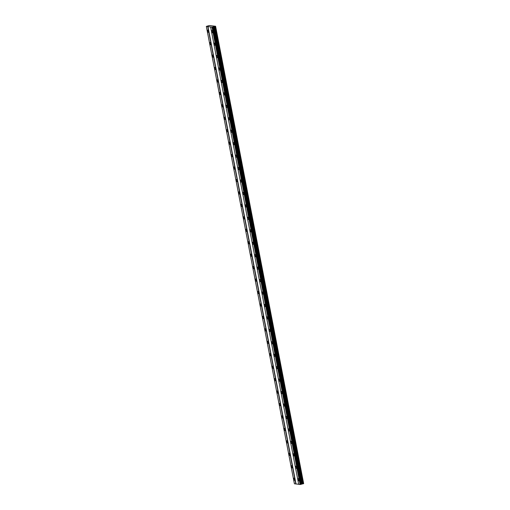 <?xml version="1.0" encoding="UTF-8"?>
<svg xmlns="http://www.w3.org/2000/svg" width="510" height="510" viewBox="0 0 510 510"><rect width="100%" height="100%" fill="white"/><g stroke="black" fill="none" stroke-linecap="round" stroke-linejoin="round"><path stroke-width="0.76" d="M208.494 31.237A1.122 0.453 -104.7 0 0 207.729 30.096A1.122 0.453 -104.7 0 0 207.532 31.116A1.122 0.453 -104.7 0 0 208.297 32.264A1.122 0.453 -104.7 0 0 208.494 31.237M294.767 479.279A1.122 0.453 -104.7 0 0 294.002 478.131A1.122 0.453 -104.7 0 0 293.811 479.158A1.122 0.453 -104.7 0 0 294.576 480.299A1.122 0.453 -104.7 0 0 294.767 479.279M292.377 466.828A1.122 0.453 -104.7 0 0 291.612 465.687A1.122 0.453 -104.7 0 0 291.414 466.707A1.122 0.453 -104.7 0 0 292.179 467.855A1.122 0.453 -104.7 0 0 292.377 466.828M289.98 454.384A1.122 0.453 -104.7 0 0 289.215 453.243A1.122 0.453 -104.7 0 0 289.017 454.263A1.122 0.453 -104.7 0 0 289.782 455.411A1.122 0.453 -104.7 0 0 289.98 454.384M287.583 441.94A1.122 0.453 -104.7 0 0 286.818 440.793A1.122 0.453 -104.7 0 0 286.62 441.819A1.122 0.453 -104.7 0 0 287.385 442.967A1.122 0.453 -104.7 0 0 287.583 441.94M285.186 429.496A1.122 0.453 -104.7 0 0 284.421 428.349A1.122 0.453 -104.7 0 0 284.223 429.375A1.122 0.453 -104.7 0 0 284.988 430.517A1.122 0.453 -104.7 0 0 285.186 429.496M282.789 417.046A1.122 0.453 -104.7 0 0 282.024 415.905A1.122 0.453 -104.7 0 0 281.826 416.925A1.122 0.453 -104.7 0 0 282.591 418.072A1.122 0.453 -104.7 0 0 282.789 417.046M280.392 404.602A1.122 0.453 -104.7 0 0 279.627 403.461A1.122 0.453 -104.7 0 0 279.429 404.481A1.122 0.453 -104.7 0 0 280.194 405.628A1.122 0.453 -104.7 0 0 280.392 404.602M277.995 392.158A1.122 0.453 -104.7 0 0 277.23 391.011A1.122 0.453 -104.7 0 0 277.032 392.037A1.122 0.453 -104.7 0 0 277.797 393.184A1.122 0.453 -104.7 0 0 277.995 392.158M275.598 379.714A1.122 0.453 -104.7 0 0 274.833 378.567A1.122 0.453 -104.7 0 0 274.635 379.593A1.122 0.453 -104.7 0 0 275.4 380.734A1.122 0.453 -104.7 0 0 275.598 379.714M273.201 367.27A1.122 0.453 -104.7 0 0 272.436 366.123A1.122 0.453 -104.7 0 0 272.238 367.149A1.122 0.453 -104.7 0 0 273.003 368.29A1.122 0.453 -104.7 0 0 273.201 367.27M270.804 354.82A1.122 0.453 -104.7 0 0 270.039 353.679A1.122 0.453 -104.7 0 0 269.841 354.699A1.122 0.453 -104.7 0 0 270.606 355.846A1.122 0.453 -104.7 0 0 270.804 354.82M268.407 342.376A1.122 0.453 -104.7 0 0 267.642 341.228A1.122 0.453 -104.7 0 0 267.444 342.255A1.122 0.453 -104.7 0 0 268.209 343.402A1.122 0.453 -104.7 0 0 268.407 342.376M266.01 329.932A1.122 0.453 -104.7 0 0 265.245 328.784A1.122 0.453 -104.7 0 0 265.047 329.811A1.122 0.453 -104.7 0 0 265.812 330.952A1.122 0.453 -104.7 0 0 266.01 329.932M263.613 317.488A1.122 0.453 -104.7 0 0 262.848 316.34A1.122 0.453 -104.7 0 0 262.65 317.367A1.122 0.453 -104.7 0 0 263.415 318.508A1.122 0.453 -104.7 0 0 263.613 317.488M261.216 305.037A1.122 0.453 -104.7 0 0 260.451 303.896A1.122 0.453 -104.7 0 0 260.259 304.916A1.122 0.453 -104.7 0 0 261.024 306.064A1.122 0.453 -104.7 0 0 261.216 305.037M258.819 292.593A1.122 0.453 -104.7 0 0 258.054 291.452A1.122 0.453 -104.7 0 0 257.862 292.472A1.122 0.453 -104.7 0 0 258.627 293.62A1.122 0.453 -104.7 0 0 258.819 292.593M256.422 280.149A1.122 0.453 -104.7 0 0 255.657 279.002A1.122 0.453 -104.7 0 0 255.465 280.028A1.122 0.453 -104.7 0 0 256.23 281.176A1.122 0.453 -104.7 0 0 256.422 280.149M254.031 267.705A1.122 0.453 -104.7 0 0 253.266 266.558A1.122 0.453 -104.7 0 0 253.068 267.584A1.122 0.453 -104.7 0 0 253.833 268.725A1.122 0.453 -104.7 0 0 254.031 267.705M251.634 255.255A1.122 0.453 -104.7 0 0 250.869 254.114A1.122 0.453 -104.7 0 0 250.671 255.134A1.122 0.453 -104.7 0 0 251.436 256.281A1.122 0.453 -104.7 0 0 251.634 255.255M249.237 242.811A1.122 0.453 -104.7 0 0 248.472 241.67A1.122 0.453 -104.7 0 0 248.274 242.69A1.122 0.453 -104.7 0 0 249.039 243.837A1.122 0.453 -104.7 0 0 249.237 242.811M246.84 230.367A1.122 0.453 -104.7 0 0 246.075 229.219A1.122 0.453 -104.7 0 0 245.877 230.246A1.122 0.453 -104.7 0 0 246.642 231.393A1.122 0.453 -104.7 0 0 246.84 230.367M244.443 217.923A1.122 0.453 -104.7 0 0 243.678 216.775A1.122 0.453 -104.7 0 0 243.48 217.802A1.122 0.453 -104.7 0 0 244.245 218.943A1.122 0.453 -104.7 0 0 244.443 217.923M242.046 205.479A1.122 0.453 -104.7 0 0 241.281 204.331A1.122 0.453 -104.7 0 0 241.083 205.358A1.122 0.453 -104.7 0 0 241.848 206.499A1.122 0.453 -104.7 0 0 242.046 205.479M239.649 193.029A1.122 0.453 -104.7 0 0 238.884 191.887A1.122 0.453 -104.7 0 0 238.686 192.907A1.122 0.453 -104.7 0 0 239.451 194.055A1.122 0.453 -104.7 0 0 239.649 193.029M237.252 180.585A1.122 0.453 -104.7 0 0 236.487 179.437A1.122 0.453 -104.7 0 0 236.289 180.463A1.122 0.453 -104.7 0 0 237.054 181.611A1.122 0.453 -104.7 0 0 237.252 180.585M234.855 168.141A1.122 0.453 -104.7 0 0 234.09 166.993A1.122 0.453 -104.7 0 0 233.892 168.019A1.122 0.453 -104.7 0 0 234.657 169.161A1.122 0.453 -104.7 0 0 234.855 168.141M232.458 155.697A1.122 0.453 -104.7 0 0 231.693 154.549A1.122 0.453 -104.7 0 0 231.495 155.575A1.122 0.453 -104.7 0 0 232.26 156.717A1.122 0.453 -104.7 0 0 232.458 155.697M230.061 143.246A1.122 0.453 -104.7 0 0 229.296 142.105A1.122 0.453 -104.7 0 0 229.098 143.125A1.122 0.453 -104.7 0 0 229.863 144.273A1.122 0.453 -104.7 0 0 230.061 143.246M227.664 130.802A1.122 0.453 -104.7 0 0 226.899 129.661A1.122 0.453 -104.7 0 0 226.701 130.681A1.122 0.453 -104.7 0 0 227.466 131.829A1.122 0.453 -104.7 0 0 227.664 130.802M225.267 118.358A1.122 0.453 -104.7 0 0 224.502 117.211A1.122 0.453 -104.7 0 0 224.304 118.237A1.122 0.453 -104.7 0 0 225.069 119.385A1.122 0.453 -104.7 0 0 225.267 118.358M222.87 105.914A1.122 0.453 -104.7 0 0 222.105 104.767A1.122 0.453 -104.7 0 0 221.907 105.793A1.122 0.453 -104.7 0 0 222.672 106.934A1.122 0.453 -104.7 0 0 222.87 105.914M220.473 93.464A1.122 0.453 -104.7 0 0 219.708 92.323A1.122 0.453 -104.7 0 0 219.517 93.343A1.122 0.453 -104.7 0 0 220.282 94.49A1.122 0.453 -104.7 0 0 220.473 93.464M218.076 81.02A1.122 0.453 -104.7 0 0 217.311 79.879A1.122 0.453 -104.7 0 0 217.12 80.899A1.122 0.453 -104.7 0 0 217.885 82.046A1.122 0.453 -104.7 0 0 218.076 81.02M215.679 68.576A1.122 0.453 -104.7 0 0 214.914 67.428A1.122 0.453 -104.7 0 0 214.723 68.455A1.122 0.453 -104.7 0 0 215.488 69.602A1.122 0.453 -104.7 0 0 215.679 68.576M213.288 56.132A1.122 0.453 -104.7 0 0 212.523 54.984A1.122 0.453 -104.7 0 0 212.326 56.011A1.122 0.453 -104.7 0 0 213.091 57.152A1.122 0.453 -104.7 0 0 213.288 56.132M210.891 43.688A1.122 0.453 -104.7 0 0 210.126 42.54A1.122 0.453 -104.7 0 0 209.929 43.567A1.122 0.453 -104.7 0 0 210.694 44.708A1.122 0.453 -104.7 0 0 210.891 43.688M212.613 31.76A1.122 0.453 -104.7 0 0 211.848 30.613A1.122 0.453 -104.7 0 0 211.65 31.639A1.122 0.453 -104.7 0 0 212.415 32.78A1.122 0.453 -104.7 0 0 212.613 31.76M298.892 479.795A1.122 0.453 -104.7 0 0 298.127 478.648A1.122 0.453 -104.7 0 0 297.929 479.674A1.122 0.453 -104.7 0 0 298.694 480.822A1.122 0.453 -104.7 0 0 298.892 479.795M296.495 467.351A1.122 0.453 -104.7 0 0 295.73 466.204A1.122 0.453 -104.7 0 0 295.532 467.23A1.122 0.453 -104.7 0 0 296.297 468.371A1.122 0.453 -104.7 0 0 296.495 467.351M294.098 454.907A1.122 0.453 -104.7 0 0 293.333 453.76A1.122 0.453 -104.7 0 0 293.135 454.786A1.122 0.453 -104.7 0 0 293.9 455.927A1.122 0.453 -104.7 0 0 294.098 454.907M291.701 442.457A1.122 0.453 -104.7 0 0 290.936 441.316A1.122 0.453 -104.7 0 0 290.738 442.336A1.122 0.453 -104.7 0 0 291.503 443.483A1.122 0.453 -104.7 0 0 291.701 442.457M289.304 430.013A1.122 0.453 -104.7 0 0 288.539 428.865A1.122 0.453 -104.7 0 0 288.341 429.892A1.122 0.453 -104.7 0 0 289.106 431.039A1.122 0.453 -104.7 0 0 289.304 430.013M286.907 417.569A1.122 0.453 -104.7 0 0 286.142 416.421A1.122 0.453 -104.7 0 0 285.944 417.448A1.122 0.453 -104.7 0 0 286.709 418.589A1.122 0.453 -104.7 0 0 286.907 417.569M284.51 405.125A1.122 0.453 -104.7 0 0 283.745 403.977A1.122 0.453 -104.7 0 0 283.547 405.004A1.122 0.453 -104.7 0 0 284.312 406.145A1.122 0.453 -104.7 0 0 284.51 405.125M282.113 392.675A1.122 0.453 -104.7 0 0 281.348 391.533A1.122 0.453 -104.7 0 0 281.15 392.553A1.122 0.453 -104.7 0 0 281.915 393.701A1.122 0.453 -104.7 0 0 282.113 392.675M279.716 380.231A1.122 0.453 -104.7 0 0 278.951 379.089A1.122 0.453 -104.7 0 0 278.753 380.109A1.122 0.453 -104.7 0 0 279.518 381.257A1.122 0.453 -104.7 0 0 279.716 380.231M277.319 367.786A1.122 0.453 -104.7 0 0 276.554 366.639A1.122 0.453 -104.7 0 0 276.356 367.665A1.122 0.453 -104.7 0 0 277.121 368.813A1.122 0.453 -104.7 0 0 277.319 367.786M274.922 355.342A1.122 0.453 -104.7 0 0 274.157 354.195A1.122 0.453 -104.7 0 0 273.966 355.221A1.122 0.453 -104.7 0 0 274.731 356.362A1.122 0.453 -104.7 0 0 274.922 355.342M272.525 342.892A1.122 0.453 -104.7 0 0 271.76 341.751A1.122 0.453 -104.7 0 0 271.569 342.771A1.122 0.453 -104.7 0 0 272.334 343.918A1.122 0.453 -104.7 0 0 272.525 342.892M270.128 330.448A1.122 0.453 -104.7 0 0 269.363 329.307A1.122 0.453 -104.7 0 0 269.172 330.327A1.122 0.453 -104.7 0 0 269.937 331.474A1.122 0.453 -104.7 0 0 270.128 330.448M267.737 318.004A1.122 0.453 -104.7 0 0 266.972 316.857A1.122 0.453 -104.7 0 0 266.775 317.883A1.122 0.453 -104.7 0 0 267.54 319.03A1.122 0.453 -104.7 0 0 267.737 318.004M265.34 305.56A1.122 0.453 -104.7 0 0 264.575 304.413A1.122 0.453 -104.7 0 0 264.378 305.439A1.122 0.453 -104.7 0 0 265.143 306.58A1.122 0.453 -104.7 0 0 265.34 305.56M262.943 293.116A1.122 0.453 -104.7 0 0 262.178 291.969A1.122 0.453 -104.7 0 0 261.981 292.995A1.122 0.453 -104.7 0 0 262.746 294.136A1.122 0.453 -104.7 0 0 262.943 293.116M260.546 280.666A1.122 0.453 -104.7 0 0 259.781 279.525A1.122 0.453 -104.7 0 0 259.584 280.545A1.122 0.453 -104.7 0 0 260.349 281.692A1.122 0.453 -104.7 0 0 260.546 280.666M258.149 268.222A1.122 0.453 -104.7 0 0 257.384 267.074A1.122 0.453 -104.7 0 0 257.187 268.101A1.122 0.453 -104.7 0 0 257.952 269.248A1.122 0.453 -104.7 0 0 258.149 268.222M255.752 255.778A1.122 0.453 -104.7 0 0 254.987 254.63A1.122 0.453 -104.7 0 0 254.79 255.657A1.122 0.453 -104.7 0 0 255.555 256.798A1.122 0.453 -104.7 0 0 255.752 255.778M253.355 243.334A1.122 0.453 -104.7 0 0 252.59 242.186A1.122 0.453 -104.7 0 0 252.393 243.213A1.122 0.453 -104.7 0 0 253.158 244.354A1.122 0.453 -104.7 0 0 253.355 243.334M250.958 230.883A1.122 0.453 -104.7 0 0 250.193 229.742A1.122 0.453 -104.7 0 0 249.996 230.762A1.122 0.453 -104.7 0 0 250.761 231.91A1.122 0.453 -104.7 0 0 250.958 230.883M248.561 218.439A1.122 0.453 -104.7 0 0 247.796 217.298A1.122 0.453 -104.7 0 0 247.599 218.318A1.122 0.453 -104.7 0 0 248.364 219.466A1.122 0.453 -104.7 0 0 248.561 218.439M246.164 205.995A1.122 0.453 -104.7 0 0 245.399 204.848A1.122 0.453 -104.7 0 0 245.202 205.874A1.122 0.453 -104.7 0 0 245.967 207.022A1.122 0.453 -104.7 0 0 246.164 205.995M243.767 193.551A1.122 0.453 -104.7 0 0 243.002 192.404A1.122 0.453 -104.7 0 0 242.805 193.43A1.122 0.453 -104.7 0 0 243.57 194.571A1.122 0.453 -104.7 0 0 243.767 193.551M241.37 181.101A1.122 0.453 -104.7 0 0 240.605 179.96A1.122 0.453 -104.7 0 0 240.408 180.98A1.122 0.453 -104.7 0 0 241.173 182.127A1.122 0.453 -104.7 0 0 241.37 181.101M238.973 168.657A1.122 0.453 -104.7 0 0 238.208 167.516A1.122 0.453 -104.7 0 0 238.011 168.536A1.122 0.453 -104.7 0 0 238.776 169.683A1.122 0.453 -104.7 0 0 238.973 168.657M236.576 156.213A1.122 0.453 -104.7 0 0 235.811 155.065A1.122 0.453 -104.7 0 0 235.614 156.092A1.122 0.453 -104.7 0 0 236.379 157.239A1.122 0.453 -104.7 0 0 236.576 156.213M234.179 143.769A1.122 0.453 -104.7 0 0 233.414 142.621A1.122 0.453 -104.7 0 0 233.223 143.648A1.122 0.453 -104.7 0 0 233.988 144.789A1.122 0.453 -104.7 0 0 234.179 143.769M231.782 131.325A1.122 0.453 -104.7 0 0 231.017 130.177A1.122 0.453 -104.7 0 0 230.826 131.204A1.122 0.453 -104.7 0 0 231.591 132.345A1.122 0.453 -104.7 0 0 231.782 131.325M229.385 118.875A1.122 0.453 -104.7 0 0 228.62 117.733A1.122 0.453 -104.7 0 0 228.429 118.753A1.122 0.453 -104.7 0 0 229.194 119.901A1.122 0.453 -104.7 0 0 229.385 118.875M226.995 106.431A1.122 0.453 -104.7 0 0 226.23 105.283A1.122 0.453 -104.7 0 0 226.032 106.309A1.122 0.453 -104.7 0 0 226.797 107.457A1.122 0.453 -104.7 0 0 226.995 106.431M224.598 93.987A1.122 0.453 -104.7 0 0 223.833 92.839A1.122 0.453 -104.7 0 0 223.635 93.865A1.122 0.453 -104.7 0 0 224.4 95.007A1.122 0.453 -104.7 0 0 224.598 93.987M222.201 81.543A1.122 0.453 -104.7 0 0 221.436 80.395A1.122 0.453 -104.7 0 0 221.238 81.421A1.122 0.453 -104.7 0 0 222.003 82.563A1.122 0.453 -104.7 0 0 222.201 81.543M219.804 69.092A1.122 0.453 -104.7 0 0 219.039 67.951A1.122 0.453 -104.7 0 0 218.841 68.971A1.122 0.453 -104.7 0 0 219.606 70.119A1.122 0.453 -104.7 0 0 219.804 69.092M217.407 56.648A1.122 0.453 -104.7 0 0 216.642 55.507A1.122 0.453 -104.7 0 0 216.444 56.527A1.122 0.453 -104.7 0 0 217.209 57.675A1.122 0.453 -104.7 0 0 217.407 56.648M215.01 44.204A1.122 0.453 -104.7 0 0 214.245 43.057A1.122 0.453 -104.7 0 0 214.047 44.083A1.122 0.453 -104.7 0 0 214.812 45.231A1.122 0.453 -104.7 0 0 215.01 44.204M211.127 25.698L209.336 25.525L206.333 26.412L212.013 27.132L215.59 26.259L211.14 25.755M215.59 26.259L303.667 483.633L301.251 484.226M213.174 26.922L301.251 484.29L300.09 484.5L298.688 484.321L210.617 26.953M298.681 484.27L294.41 483.786L206.333 26.412M207.729 26.59L295.806 483.958M296.017 483.933L207.94 26.558M212.013 27.132L300.09 484.5M212.721 27.03L300.798 484.404M300.141 484.494L212.064 27.119M300.855 484.398L212.778 27.024M213.422 26.769L301.499 484.137M301.263 484.283L213.186 26.915M213.543 26.686L301.62 484.06M214.257 26.501L302.334 483.869M215.029 26.437L303.106 483.805M215.52 26.31L303.597 483.678"/></g></svg>
